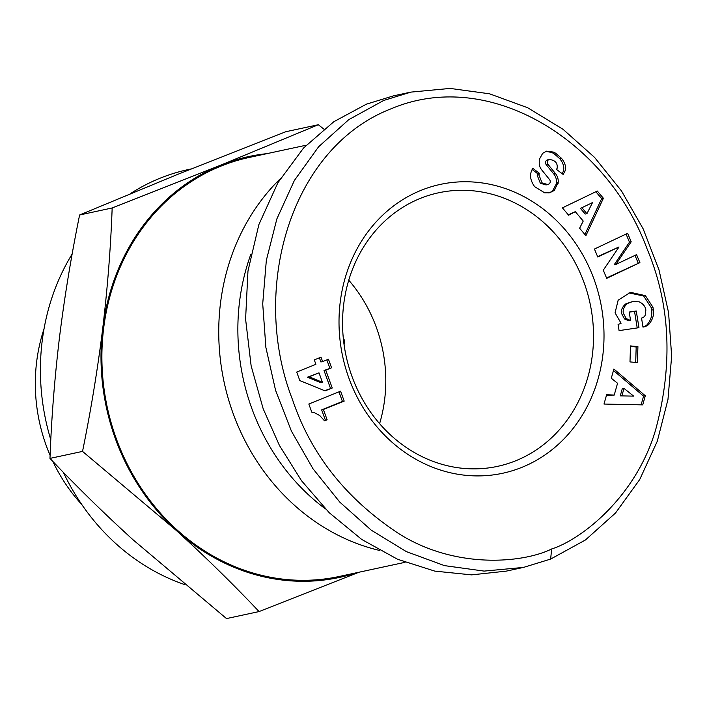 <?xml version="1.0" encoding="UTF-8"?>
<svg xmlns="http://www.w3.org/2000/svg" width="707" height="707" viewBox="0 0 707 707"><rect width="100%" height="100%" fill="white"/><g stroke="black" fill="none" stroke-linecap="round" stroke-linejoin="round"><path stroke-width="1.06" d="M551.646 152.438L553.378 152.067L555.64 153.198L561.535 158.359L559.811 158.739L553.917 153.569L551.646 152.438L545.769 151.369M561.535 158.359C565.308 163.123 566.404 167.497 564.822 171.483L563.134 174.426L556.471 169.406L557.16 168.231C557.77 162.99 555.128 160.082 549.224 159.499A3.005 2.678 77.9 0 0 547.996 164.351L555.525 173.639A11.259 10.048 -102.1 0 1 558.238 182.22L554.359 190.448L549.613 192.79L544.682 192.834L534.642 186.666C530.241 180.497 529.41 174.788 532.15 169.53L532.831 168.363L539.644 173.489L538.875 174.797L542.066 182.874L547.757 184.554L549.198 183.891A3.005 2.678 77.9 0 0 549.507 179.507L541.818 170.025A11.259 10.048 -102.1 0 1 539.238 164.218L539.264 159.499L542.658 153.322L546.617 151.139L553.378 152.067M562.083 173.648L563.09 171.854C564.672 167.868 563.576 163.494 559.811 158.739M642.963 327.085L641.549 318.044A5.629 5.02 77.9 0 0 641.832 317.991A5.629 5.02 77.9 0 0 642.575 317.761A5.629 5.02 77.9 0 0 645.332 314.845L645.853 310.028C645.332 306.414 643.087 303.674 639.137 301.809L632.456 301.624L627.675 303.409C624.175 306.184 622.708 309.41 623.265 313.077L626.234 318.583L624.502 318.954L628.832 320.845L630.564 320.465L629.203 312.043L636.265 311L638.96 327.677L619.076 330.62L618.086 324.495L621.082 323.267L615.063 312.848L618.157 300.192L629.857 292.716L631.165 292.486L645.394 295.641L652.95 307.227L653.356 309.754C654.169 314.915 652.632 319.811 648.752 324.451A13.893 12.39 -102.1 0 1 645.588 326.387A13.893 12.39 -102.1 0 1 643.768 326.943A13.893 12.39 -102.1 0 1 643.432 327.014L642.963 327.085A13.893 12.39 77.9 0 0 643.856 326.758A13.893 12.39 77.9 0 0 647.02 324.822C650.9 320.183 652.437 315.287 651.624 310.126L653.356 309.754M626.234 318.583L630.564 320.465M624.502 318.954L621.541 313.448C620.976 309.781 622.443 306.555 625.942 303.78L627.675 303.409M550.647 559.078L585.449 539.971L615.523 513.008L639.72 479.532L657.316 441.168L667.974 399.464L671.65 356.134L668.566 312.591L659.012 269.924L643.167 228.874L621.515 190.987L594.569 157.405L563.011 129.284L527.652 107.729L489.562 93.81L450.103 88.419L410.873 92.113L383.715 100.447L348.772 119.651L318.601 146.782L294.368 180.471L276.852 218.931L266.336 260.362L262.712 303.789L265.885 347.49L275.58 390.361L291.434 431.155L313.024 468.812L339.811 502.138L371.21 530.135L406.313 551.593L444.482 565.627L484.145 571.097L523.498 567.412L550.647 559.078L551.637 548.977C581.163 539.68 636.114 497.056 655.698 429.573C673.232 364.255 670.333 303.975 647.002 248.731C607.499 141.25 489.933 67.059 391.386 108.684C289.331 148.01 249.978 290.886 292.557 399.791C310.912 454.38 346.262 498.965 398.615 533.529C455.98 569.833 523.799 562.852 551.637 548.977M351.989 376.433A139.924 124.785 -102.1 0 1 420.303 198.402A139.924 124.785 -102.1 0 1 438.623 192.781A139.924 124.785 -102.1 0 1 584.106 282.712A139.924 124.785 -102.1 0 1 515.792 460.743A139.924 124.785 -102.1 0 1 497.472 466.373A139.924 124.785 -102.1 0 1 351.989 376.433M379.606 423.652A139.924 124.785 77.9 0 0 376.363 327.403A139.924 124.785 77.9 0 0 348.745 280.184M421.098 190.324A147.754 131.767 -102.1 0 1 594.057 279.345A147.754 131.767 -102.1 0 1 521.925 467.336A147.754 131.767 -102.1 0 1 348.966 378.316A147.754 131.767 -102.1 0 1 421.098 190.324M81.791 504.533A163.034 145.395 -102.1 0 1 52.822 461.379M50.1 455.37A163.034 145.395 -102.1 0 1 46.309 445.808A163.034 145.395 -102.1 0 1 44.02 328.914M250.835 254.326A207.443 184.995 77.9 0 0 325.476 508.952M280.325 178.703A214.292 191.102 77.9 0 0 233.186 413.63A214.292 191.102 77.9 0 0 379.632 550.461M306.211 145.2L248.997 157.502A214.292 191.102 77.9 0 0 116.328 438.764A214.292 191.102 77.9 0 0 339.13 576.497L405.049 562.312M184.615 584.565A215.264 191.977 -102.1 0 1 63.33 472.285M266.875 153.658A215.264 191.977 77.9 0 0 220.611 165.199L112.166 207.973L79.608 214.981C71.266 255.934 64.531 296.887 59.432 337.84C54.572 378.749 51.417 418.933 49.976 458.401C75.684 485.603 103.319 512.681 132.881 539.644L226.505 618.581L259.062 611.573L359.041 572.21M344.088 344.769L344.645 340.208L343.39 339.068M344.645 340.208L343.54 340.447M630.494 345.926L637.917 346.607L637.414 362.585L629.99 361.913L630.494 345.926M585.9 235.67L579.616 228.228L583.222 221.052L575.304 211.667L568.614 215.193L562.418 207.858L597.3 191.031L603.398 198.26L585.9 235.67M547.492 159.87L549.383 159.464L547.492 159.87A3.005 2.678 77.9 0 0 546.264 164.722L547.996 164.351M321.022 357.176L322.631 361.595L328.463 359.236L331.574 367.781L325.741 370.132L332.237 387.993L325.096 390.874L299.821 380.605L296.71 372.059L315.905 364.308L314.288 359.89L321.022 357.176M314.465 412.667L311.778 412.128L308.826 404.015L340.58 391.192L344.185 401.108L323.382 409.503L327.138 419.817L324.548 420.859L319.847 415.636L314.465 412.667M597.777 257.012L594.437 249.041L627.639 233.319L631.192 241.803L615.859 264.445L636.565 254.644L639.906 262.615L606.694 278.346L603.283 270.18L619.014 246.955L597.777 257.012M603.999 404.05L606.65 394.674L614.215 395.08L617.556 383.265L611.29 378.254L613.897 369.019L645.305 395.779L642.734 404.881L603.999 404.05M635.699 362.426L636.185 346.978L637.917 346.607M636.185 346.978L630.476 346.457M584.901 234.485L601.666 198.632L603.398 198.26M601.666 198.632L595.851 191.73M568.295 214.822L575.304 211.667M547.757 184.554L546.025 184.934L540.334 183.246L537.143 175.168L537.912 173.86L539.644 173.489M537.912 173.86L532.15 169.521M548.729 192.94L554.359 190.448M552.627 190.819L556.374 183.838L558.106 183.466M556.374 183.838L556.506 182.592A11.259 10.048 77.9 0 0 553.793 174.01L546.264 164.722M562.1 173.648L563.806 173.277M319.396 357.83L320.898 361.966L322.631 361.595M324.699 390.706L332.237 387.993M330.505 388.364L324.009 370.512L325.741 370.132M324.009 370.512L331.574 367.781M329.842 368.153L326.837 359.898M338.945 391.846L342.453 401.479L321.65 409.874L325.406 420.188L327.138 419.817M325.406 420.188L324.363 420.603M321.65 409.874L323.382 409.503M342.453 401.479L344.185 401.108M597.618 256.641L619.014 246.955M606.544 277.966L639.906 262.615M638.174 262.986L634.992 255.386M631.192 241.803L629.46 242.174L614.127 264.825L615.859 264.445M629.46 242.174L626.066 234.061M648.752 324.451L647.02 324.822M628.991 292.928L643.662 296.012L651.218 307.598L651.624 310.126M637.21 327.933L634.533 311.372L636.265 311M634.533 311.372L629.221 312.158M625.942 303.78L632.155 301.686M614.215 395.08L606.518 395.133M641.116 404.846L643.573 396.15L645.305 395.779M643.573 396.15L613.482 370.503M580.447 208.415L585.202 214.044L586.934 213.673L592.501 202.6L580.447 208.415L592.501 202.6M307.457 377.193L320.713 382.664L322.445 382.293L319.007 372.854L307.457 377.193L309.189 376.822L322.445 382.293M620.251 395.867L633.649 396.123L623.989 388.399L622.257 388.77L620.251 395.867L633.649 396.123M410.873 92.104L393.56 95.834L366.403 104.168L333.837 121.71L303.559 148.01L277.869 182.786L258.859 224.632L247.963 271.081L245.594 319.149L251.135 365.873L263.207 408.858L279.415 445.419L301.509 480.716L329.25 512.734L361.754 539.468L397.555 559.255L434.805 571.115L471.578 574.871L506.185 571.141L523.498 567.412M582.179 208.044L586.934 213.673M319.007 372.854L309.189 376.822M623.989 388.399L621.983 395.496M323.85 129.116L318.336 124.732L220.611 165.199A215.264 191.977 77.9 0 0 102.709 328.534A215.264 191.977 77.9 0 0 176.158 530.33A215.264 191.977 77.9 0 0 357 572.652M112.166 207.973C110.725 247.441 107.579 287.625 102.709 328.534C97.61 369.487 90.885 410.44 82.533 451.402L176.158 530.33C205.728 557.293 233.363 584.371 259.062 611.573M50.816 439.816A215.264 191.977 -102.1 0 1 72.194 253.937M130.194 193.78A215.264 191.977 -102.1 0 1 188.203 169.583L191.173 168.938M82.533 451.402L49.976 458.401M318.336 124.732L285.778 131.732L177.333 174.514L79.608 214.981M537.143 175.168L538.875 174.797M556.506 182.592L558.238 182.22M553.793 174.01L555.525 173.639M651.218 307.598L652.95 307.227"/></g></svg>

